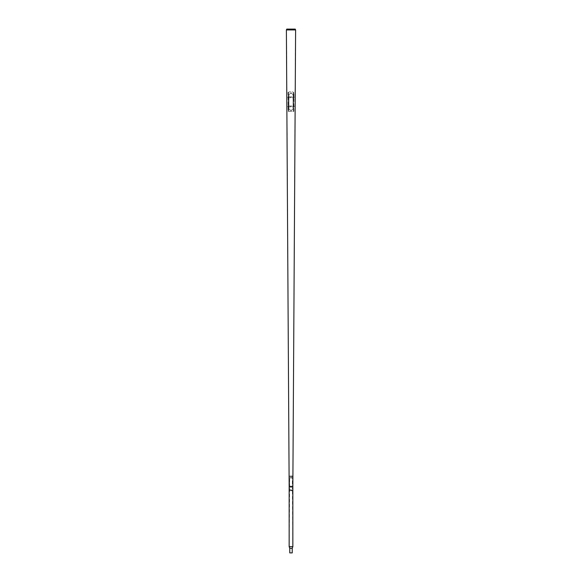 <?xml version="1.0" encoding="UTF-8"?>
<svg xmlns="http://www.w3.org/2000/svg" width="582" height="582" viewBox="0 0 582 582"><rect width="100%" height="100%" fill="white"/><g stroke="black" fill="none" stroke-linecap="round" stroke-linejoin="round"><path stroke-width="0.44" stroke-dasharray="2.91 2.18" d="M292.848 490.546L289.152 490.546L292.848 490.546L292.455 489.709L289.545 489.709L292.455 489.709L292.455 475.996L291.247 475.996L291 478.324L290.753 475.996L289.545 475.996L291.247 475.996M292.848 486.385L289.152 486.385L292.848 486.385L295.489 29.958L286.511 29.958L295.489 29.958L295.118 29.151L286.882 29.151L295.234 29.1L286.766 29.1L286.511 29.958L289.152 486.385M295.612 29.929L286.388 29.929M291.829 110.165L290.171 110.165L288.919 108.914L288.919 94.786L290.171 93.535L291.829 93.535L293.081 94.786L293.081 108.914L291.829 110.165L290.171 110.165L288.919 108.914L288.919 94.786L290.171 93.535L291.829 93.535L293.081 94.786L293.081 108.914L291.829 110.165M290.898 92.727L291.102 93.091M288.636 111.409L288.134 111.409L288.636 111.409L288.563 92.291L288.774 111.409M288.701 92.291L288.061 92.291L288.134 111.409M288.061 92.291L288.563 92.291M288.199 92.291L288.272 111.409M287.879 96.859L287.879 97.696L294.121 97.696L294.121 96.859L287.879 96.859L287.879 97.696L294.121 97.696L294.121 96.859L287.879 96.859M291.226 92.618L290.862 92.909L291.226 92.618M291.226 110.5L290.862 110.791L291.226 110.5M288.403 92.698L289.065 91.876L292.717 91.869L293.634 92.909L292.702 91.869L289.094 91.869L288.403 92.698L288.41 110.616L289.072 111.409L292.928 111.409L293.59 110.616L293.597 92.909M293.59 110.616L292.928 111.409M293.626 110.616L293.634 92.909M288.366 92.698L288.41 110.616M289.072 111.409L288.374 110.616M289.036 111.409L292.964 111.409M290.789 97.274L291.211 97.274M290.796 478.106L291.204 478.04L290.796 478.106M290.964 478.077L291.022 475.996M293.437 92.291L293.939 92.291L293.437 92.291L293.364 111.409L293.299 92.291M293.226 111.409L293.866 111.409L293.939 92.291M293.866 111.409L293.364 111.409M293.728 111.409L293.801 92.291M287.879 106.004L287.879 106.841L294.121 106.841L294.121 106.004L287.879 106.004L287.879 106.841L294.121 106.841L294.121 106.004L287.879 106.004M290.789 106.426L291.211 106.426M290.796 487.192L291.204 487.243L290.796 487.192M289.756 552.9L292.244 552.9M289.152 546.665L292.848 546.665M291 546.614L289.283 546.614L291 546.614M290.753 475.996L292.455 475.996M291.247 478.069L290.796 478.069L290.796 475.996L289.676 475.996L291 475.996L291 478.084L291.095 475.996M290.702 475.996L291 478.382L291.276 475.996M291 490.604L289.283 490.604L291 490.604M290.978 475.996L290.905 478.069L290.84 475.996M291 552.9L289.887 552.9L291 552.9M289.756 548.288L292.244 548.288M291 548.288L289.887 548.288L291 548.288M291.204 475.996L291.298 478.069M291.022 478.069L291.16 475.996M289.276 490.546L289.276 486.385M292.724 490.546L292.724 486.385M292.331 487.425L292.746 487.425M292.331 487.01L292.746 487.01M292.375 478.28L292.79 478.28M292.375 477.866L292.79 477.866M289.625 478.28L289.21 478.28M289.625 477.866L289.21 477.866M289.669 487.425L289.254 487.425M289.669 487.01L289.254 487.01M292.324 475.996L292.717 546.614L292.113 548.288L292.113 552.9M289.887 552.9L289.887 548.288L289.283 546.614L289.676 475.996M289.545 475.996L289.545 489.709L289.152 490.546M290.738 490.459L292.666 490.546L290.738 490.459"/><path stroke-width="0.87" d="M291 490.546L292.848 490.546L291 490.546M289.152 546.665L289.152 486.385L292.848 486.385L295.612 29.929L286.388 29.929L289.152 486.385L292.848 486.385L292.848 546.665L289.152 546.665L289.756 548.288L289.756 552.9L292.244 552.9L292.244 548.288L289.756 548.288M286.388 29.929L286.766 29.1L295.234 29.1L295.612 29.929M290.796 487.192L291.204 487.243L290.796 487.192M292.848 546.665L292.244 548.288"/></g></svg>
